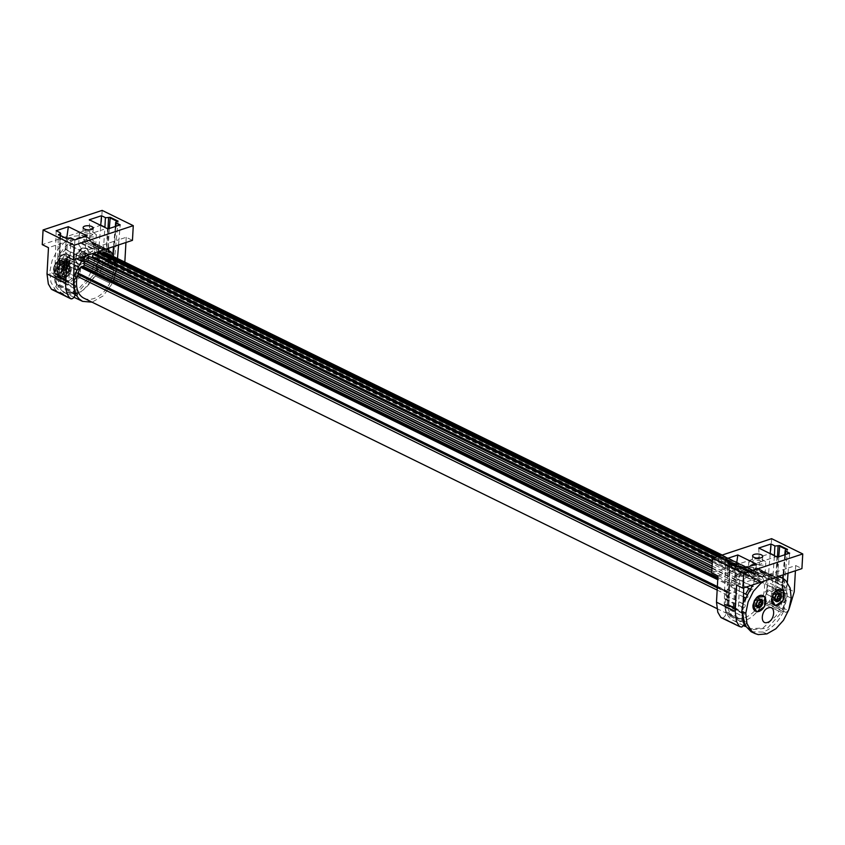 <?xml version="1.0" encoding="UTF-8"?>
<svg xmlns="http://www.w3.org/2000/svg" width="845" height="845" viewBox="0 0 845 845"><rect width="100%" height="100%" fill="white"/><g stroke="black" fill="none" stroke-linecap="round" stroke-linejoin="round"><path stroke-width="0.63" stroke-dasharray="4.22 3.17" d="M85.472 259.647A1.901 1.246 -63.9 0 1 84.299 258.19A1.901 1.246 -63.9 0 1 85.894 256.109A1.901 1.246 -63.9 0 1 87.067 257.556A1.901 1.246 -63.9 0 1 85.472 259.647M85.915 253.68A1.584 1.046 116.1 0 1 85.018 254.334A1.584 1.046 116.1 0 1 84.5 254.282A1.584 1.046 116.1 0 1 84.236 254.06A0.908 0.592 116.1 0 0 83.021 255.137A1.584 1.046 116.1 0 1 81.954 257.186A0.908 0.592 116.1 0 0 81.764 258.834A1.584 1.046 116.1 0 1 82.018 258.897A1.584 1.046 116.1 0 1 82.377 260.492A0.908 0.592 116.1 0 0 83.391 261.063A1.584 1.046 116.1 0 1 84.289 260.408A1.584 1.046 116.1 0 1 84.817 260.45A1.584 1.046 116.1 0 1 85.07 260.672A0.908 0.592 116.1 0 0 85.863 260.64A4.542 2.979 116.1 0 1 84.151 261.58A4.542 2.979 -63.9 0 1 82.567 261.401A4.542 2.979 -63.9 0 1 81.352 258.126A4.542 2.979 -63.9 0 1 83.444 254.091A4.542 2.979 -63.9 0 1 85.165 253.151A4.542 2.979 116.1 0 1 86.75 253.342A0.908 0.592 116.1 0 0 85.915 253.68L83.57 252.528L84.162 252.074L85.377 255.338A4.542 2.979 -63.9 0 1 83.285 259.373L82.979 259.584M86.285 259.605A1.584 1.046 116.1 0 1 87.352 257.545A0.908 0.592 116.1 0 0 87.553 255.908A1.584 1.046 116.1 0 1 87.288 255.834A1.584 1.046 116.1 0 1 86.929 254.239A0.908 0.592 116.1 0 0 86.75 253.342A4.542 2.979 -63.9 0 1 87.954 256.616A4.542 2.979 -63.9 0 1 85.863 260.64A0.908 0.592 -63.9 0 0 86.285 259.605L83.94 258.443L83.285 259.373A4.542 2.979 -63.9 0 1 81.564 260.313A4.542 2.979 -63.9 0 1 79.979 260.133L80.328 258.338L78.765 256.848L80.687 255.296L80.856 252.824L81.88 252.908L80.867 252.824A4.542 2.979 -63.9 0 1 82.578 251.884A4.542 2.979 -63.9 0 1 84.151 252.074L82.937 253.31L81.88 252.908L82.937 253.31M83.391 261.063L79.979 260.133A4.542 2.979 -63.9 0 1 78.765 256.869L80.328 258.338M82.197 259.383L81.046 259.911M87.553 255.908L85.197 254.757L83.94 258.443M78.765 256.848A4.542 2.979 -63.9 0 1 80.856 252.835M85.377 255.348L85.377 255.348A4.542 2.979 -63.9 0 0 84.162 252.074M83.032 248.092A8.619 5.662 116.1 0 0 76.219 255.56A8.619 5.662 116.1 0 0 78.279 263.841A8.619 5.662 116.1 0 0 81.109 264.105A8.619 5.662 116.1 0 0 87.922 256.648A8.619 5.662 116.1 0 0 85.863 248.356A8.619 5.662 116.1 0 0 83.032 248.092M76.895 262.489L78.511 263.957L81.342 264.221A8.619 5.662 116.1 0 0 84.859 262.193A8.619 5.662 116.1 0 0 88.598 254.577A8.619 5.662 116.1 0 0 87.711 249.94A8.619 5.662 116.1 0 0 86.095 248.472A8.619 5.662 116.1 0 0 83.264 248.208C77.127 251.398 75.004 256.162 76.895 262.489M77.296 263.608A8.968 5.883 -63.9 0 1 76.451 262.626A8.968 5.883 -63.9 0 1 78.617 250.722A8.968 5.883 -63.9 0 1 87.69 249.581A8.968 5.883 -63.9 0 1 88.619 254.398A8.968 5.883 -63.9 0 1 84.732 262.32A8.968 5.883 -63.9 0 1 79.641 264.548A8.968 5.883 -63.9 0 1 77.296 263.608M124.838 262.108L124.764 263.524A27.589 18.115 -63.9 0 1 118.564 282.167L99.879 272.998L97.682 274.942A4.14 2.725 -63.9 0 1 96.182 274.847A4.14 2.725 -63.9 0 1 95.337 274.012C90.278 284.564 83.444 291.43 74.835 294.63L62.477 294.071L55.918 287.057L53.636 273.886L49.781 271.932L52.094 260.63L57.428 249.983L65.825 240.783L74.075 236.22L82.102 235.396L85.841 236.505L89.781 239.272L94.091 246.719L95.2 256.891L92.813 268.414L87.436 279.03L79.842 287.49L70.917 292.613L62.245 293.321L58.59 292.053L55.326 289.666L50.953 282.272L49.781 271.932M53.636 273.886L55.083 265.319C57.059 258.295 60.544 252.032 65.519 246.529C74.011 237.867 82.166 235.163 89.992 238.427C94.534 240.772 97.428 244.934 98.675 250.891L99.203 258.792L95.2 256.891M85.841 236.505L89.992 238.427L90.077 240.825L106.713 249.138M74.835 294.63L70.917 292.613M56.161 230.738L54.767 275.449L56.509 284.881L55.918 287.057A4.14 2.725 -63.9 0 1 53.383 289.613A4.14 2.725 -63.9 0 1 51.894 289.518M81.426 257.229L65.16 249.074L66.195 241.807L48.482 247.68M99.203 258.792A31.043 20.386 -63.9 0 1 95.337 274.012L94.967 272.153L97.851 261.189L100.312 230.516L107.547 228.118L106.079 254.356L124.764 263.524M113.526 255.243L97.017 246.93L94.196 243.36L92.105 242.325L90.278 243.159L90.278 240.941A28.973 19.023 116.1 0 0 90.077 240.825M109.089 252.391L90.278 243.159M92.105 242.325L94.989 245.927L94.355 248.261L96.098 248.229L97.45 253.363L96.277 255.549L97.714 256.32L96.277 255.549M99.499 278.016L111.91 284.1A1.722 1.13 -63.9 0 1 111.656 282.156A1.722 1.13 -63.9 0 1 113.314 280.973L96.795 272.85L98.749 266.587L115.29 274.773A1.722 1.13 -63.9 0 1 115.036 274.699A1.722 1.13 -63.9 0 1 114.561 273.294A1.722 1.13 -63.9 0 1 115.892 271.572L99.351 263.344L99.689 257.292L116.23 265.562A1.722 1.13 -63.9 0 1 115.459 265.573A1.722 1.13 -63.9 0 1 114.952 264.717A1.722 1.13 -63.9 0 1 115.966 262.626L99.425 254.345L98.104 249.222L114.624 257.535A1.722 1.13 -63.9 0 1 113.42 257.831L94.355 248.261M93.351 275.005L79.388 290.712L63.724 292.37L57.861 286.761L60.597 288.082L62.91 291.176L66.417 293.68L81.764 291.8L95.4 276.009L93.288 274.974L92.982 272.988L94.777 271.858A28.973 19.023 116.1 0 0 95.02 271.245A28.973 19.023 116.1 0 0 96.763 265.615L95.876 264.126L97.376 262.373A28.973 19.023 116.1 0 0 97.46 261.76A28.973 19.023 116.1 0 0 97.714 256.32L99.689 257.292M98.749 266.587L115.036 274.699M57.861 286.761L60.597 288.082M65.16 249.074A28.962 19.023 116.1 0 0 64.928 249.338L65.202 250.278L62.879 252A28.973 19.023 116.1 0 0 62.509 252.539A28.973 19.023 116.1 0 0 59.488 257.683L60.079 258.845L58.073 260.82A28.973 19.023 116.1 0 0 57.819 261.432A28.973 19.023 116.1 0 0 56.076 267.062L57.08 268.256L55.464 270.305A28.973 19.023 116.1 0 0 55.379 270.928A28.973 19.023 116.1 0 0 55.126 276.368L56.573 277.392L55.4 279.315A28.973 19.023 116.1 0 0 55.485 279.864A28.973 19.023 116.1 0 0 56.742 284.448L58.104 284.015L58.611 285.145L57.935 286.677M74.307 279.441L58.263 271.667L57.925 277.72L55.126 276.368L74.751 285.42M73.948 268.594L60.808 262.161L58.865 268.425L56.076 267.062L75.258 276.294M77.317 259.13L65.53 253.299L62.203 259.014L59.488 257.683L74.064 264.823M81.859 261.411L65.53 253.299M66.723 238.132L66.195 241.807L89.823 233.991L89.992 238.427M99.879 272.998L106.079 254.356M75.194 294.039L56.52 284.881M72.068 298.771L53.383 289.613M102.139 210.394L101.316 225.066L107.547 228.118M100.724 225.372L100.312 230.516L89.823 233.991L89.295 219.763M101.316 225.066L42.25 244.627M57.037 285.145L54.767 275.449M87.046 235.861L84.109 256.341M94.967 272.153L113.652 281.311A4.14 2.725 116.1 0 0 114.867 284.015A4.14 2.725 116.1 0 0 116.356 284.1A4.14 2.725 116.1 0 0 118.564 282.167M97.682 274.942L116.356 284.1M113.124 281.058L116.145 270.157L98.242 261.38L95.496 272.407M108.699 248.198L107.98 228.932M108.857 250.3L90.278 240.941M94.196 243.36L108.699 250.68M97.017 246.93L94.989 245.927M113.42 257.831A1.722 1.13 -63.9 0 1 113.04 257.429A1.722 1.13 -63.9 0 1 112.976 256.288L111.941 267.78L102.498 263.144L104.917 227.421M98.104 249.222L96.098 248.229M99.425 254.345L97.45 253.363M99.351 263.344L97.376 262.373M96.795 272.85L94.777 271.858M95.4 276.009L109.934 283.128M74.244 288.377L58.189 280.667L59.509 285.79L56.742 284.448M59.509 285.79L75.575 293.468M58.189 280.667L55.4 279.315M57.925 277.72L73.969 285.441M58.263 271.667L55.464 270.305M58.865 268.425L73.737 275.639M60.808 262.161L58.073 260.82M62.203 259.014L72.48 264.041M67.758 250.363L64.928 249.338M67.547 250.627L81.109 257.334M118.575 244.934L118.997 239.674L126.232 237.287L132.454 240.339M126.232 237.287L125.937 242.494M55.168 275.65L73.061 284.416L74.666 293.785M67.156 256.838L74.392 254.451L74.233 259.616M74.846 239.895L74.392 254.451L118.997 239.674L120.191 224.886M60.058 232.65L59.393 277.413L68.846 282.05L70.948 237.984M72.723 243.592L71.793 243.138A28.741 18.875 116.1 0 0 69.353 245.008L80.391 250.416L77.201 255.158M86.644 255.507A28.741 18.875 -63.9 0 1 87.616 254.62L88.06 254.239L80.391 250.416M91.609 247.849L80.328 242.24L78.712 244.606L80.919 247.86L86.855 248.662L91.609 247.849L95.305 249.666A28.741 18.875 116.1 0 0 86.496 255.549M106.312 248.99A28.741 18.875 116.1 0 0 97.84 248.831L102.53 248.398L91.799 242.99L87.553 241.681L82.852 241.501L97.83 248.926M88.926 251.599L90.489 252.38L95.305 249.666M113.652 281.311L116.536 270.347L117.487 258.507M115.839 226.323L113.895 246.487M113.145 254.62L112.998 256.225M86.19 239.431L84.532 240.846A1.722 1.13 -63.9 0 1 84.289 240.772A1.722 1.13 -63.9 0 1 83.877 239.135A28.741 18.875 116.1 0 1 86.19 239.431L106.164 249.043M83.877 239.135L84.806 239.6M82.863 241.406L94.133 247.078A1.722 1.13 116.1 0 0 94.133 247.015L95.686 245.737L91.756 243.001M95.686 245.737L96.319 234.572L93.584 236.927L84.32 237.107L79.324 233.621L82.06 231.276L91.323 231.086L96.319 234.572M94.133 247.015L97.84 248.831M101.875 246.761L97.038 244.754M111.91 284.1L103.069 295.961L92.031 302.161M115.29 274.773L113.314 280.973M116.23 265.562L115.892 271.572M114.624 257.535L115.966 262.626M104.833 248.683L102.974 249.94L84.289 240.772M103.227 250.014L102.53 248.398M90.489 252.38L89.57 254.535M88.746 254.81L88.06 254.239M116.251 266.09L108.255 262.288A28.846 18.939 -63.9 0 1 108.002 266.84L115.976 271.013M102.498 263.144L105.551 261.454L112.374 264.802L114.17 262.932L118.078 221.126M112.575 264.707L105.551 261.454M105.836 261.401L112.86 264.559L116.42 221.675M108.097 249.866L107.59 258.919L106.153 261.274L106.829 249.222M109.301 228.488L108.107 249.814M111.941 267.78L112.86 254.187M111.815 266.006L112.374 264.802M68.846 282.05L67.674 280.625L59.636 276.653M67.674 280.625L57.502 276.157L58.263 234.498M58.96 276.917L65.984 280.16M65.709 280.223L58.685 276.991L59.889 235.216M58.58 234.804L66.396 238.628L64.167 278.85L64.896 280.223L67.748 237.783M60.608 235.565L59.393 277.413M84.394 232.417L92.865 234.382L91.249 235.776L82.778 233.811L84.394 232.417M71.793 243.138L71.825 243.603A1.722 1.13 -63.9 0 1 71.086 245.208A1.722 1.13 -63.9 0 1 69.797 245.578A1.722 1.13 -63.9 0 1 69.353 245.008M80.328 242.24L81.384 243.371L82.852 241.501M80.571 243.233L81.384 243.371M78.712 244.606L79.324 233.621M95.305 249.761L91.609 247.912L91.978 248.821L92.908 249.021L94.133 247.089M91.978 248.821L92.908 249.021M91.799 242.99L100.735 247.5M108.255 262.288A5.102 3.348 116.1 0 0 108.107 262.668A5.102 3.348 116.1 0 0 108.002 266.84M107.59 258.919L114.35 262.235M64.167 278.85L57.407 275.533M91.609 247.923L80.328 242.335M65.107 269.344A8.968 5.883 -63.9 0 1 57.882 268.773A8.968 5.883 -63.9 0 1 60.048 256.869A8.968 5.883 -63.9 0 1 69.132 255.729A8.968 5.883 -63.9 0 1 70.05 260.545A8.968 5.883 -63.9 0 1 67.568 266.862A8.968 5.883 -63.9 0 1 66.163 268.467A8.968 5.883 -63.9 0 1 65.107 269.344M69.142 256.088A8.619 5.662 -63.9 0 1 70.029 260.725A8.619 5.662 -63.9 0 1 66.301 268.34A8.619 5.662 -63.9 0 1 63.301 270.22A8.619 5.662 -63.9 0 1 59.942 270.104A8.619 5.662 -63.9 0 1 58.337 268.636A8.619 5.662 116.1 0 1 58.316 260.63A8.619 5.662 116.1 0 1 64.178 254.503A8.619 5.662 116.1 0 1 67.537 254.62A8.619 5.662 116.1 0 1 69.142 256.088M63.945 254.387A8.619 5.662 116.1 0 0 57.555 262.045A8.619 5.662 116.1 0 0 59.71 269.988A8.619 5.662 116.1 0 0 63.069 270.104A8.619 5.662 116.1 0 0 69.448 262.457A8.619 5.662 116.1 0 0 67.304 254.503A8.619 5.662 116.1 0 0 63.945 254.387M68.952 261.781A0.908 0.592 -63.9 0 1 69.427 262.415A4.542 2.979 116.1 0 0 67.959 259.383A0.908 0.592 116.1 0 1 68.213 260.228A1.584 1.046 -63.9 0 0 68.603 261.707A1.584 1.046 -63.9 0 0 68.952 261.781L66.84 261.137A4.542 2.979 116.1 0 0 65.382 258.116A4.542 2.979 116.1 0 0 65.371 258.116L65.371 258.116A4.542 2.979 116.1 0 0 63.734 258.105A4.542 2.979 116.1 0 0 62.044 259.214L62.044 259.214A4.542 2.979 116.1 0 0 62.034 259.225A4.542 2.979 116.1 0 0 60.175 263.344A4.542 2.979 116.1 0 0 60.175 263.355L60.175 263.355A4.542 2.979 116.1 0 0 61.632 266.386A4.542 2.979 116.1 0 0 61.643 266.386L61.643 266.386A4.542 2.979 116.1 0 0 63.269 266.386A4.542 2.979 116.1 0 0 64.97 265.288A4.542 2.979 116.1 0 0 64.97 265.277A4.542 2.979 116.1 0 0 64.98 265.277A4.542 2.979 116.1 0 0 66.84 261.147L66.84 261.147A4.542 2.979 116.1 0 0 66.84 261.137L64.674 265.52M66.163 260.313L65.382 258.116L67.98 259.394M67.917 265.488A0.908 0.592 116.1 0 1 67.558 266.545A4.542 2.979 116.1 0 0 69.427 262.415A0.908 0.592 -63.9 0 1 68.867 263.387A1.584 1.046 116.1 0 0 67.917 265.488L65.561 264.337M67.135 259.795A1.584 1.046 116.1 0 1 66.259 260.535A1.584 1.046 116.1 0 1 65.635 260.513A1.584 1.046 116.1 0 1 65.435 260.366A0.908 0.592 116.1 0 0 64.262 261.538A1.584 1.046 116.1 0 1 63.312 263.64A0.908 0.592 116.1 0 0 63.227 265.256A1.584 1.046 116.1 0 1 63.576 265.33A1.584 1.046 116.1 0 1 63.966 266.798A0.908 0.592 116.1 0 0 65.054 267.231A1.584 1.046 116.1 0 1 65.921 266.492A1.584 1.046 116.1 0 1 66.544 266.524A1.584 1.046 116.1 0 1 66.744 266.671A0.908 0.592 116.1 0 0 67.22 266.767A0.908 0.592 -63.9 0 0 67.558 266.545A4.542 2.979 -63.9 0 1 65.857 267.654A4.542 2.979 -63.9 0 1 64.22 267.654A4.542 2.979 -63.9 0 1 62.762 264.622A4.542 2.979 -63.9 0 1 64.621 260.482A4.542 2.979 -63.9 0 1 66.322 259.373A4.542 2.979 -63.9 0 1 67.959 259.383A0.908 0.592 -63.9 0 0 67.135 259.795L64.78 258.644L65.371 258.116M67.22 262.288A1.901 1.246 -63.9 0 1 68.519 263.555A1.901 1.246 -63.9 0 1 67.019 265.752A1.901 1.246 -63.9 0 1 65.72 264.485A1.901 1.246 -63.9 0 1 67.22 262.288M64.78 258.644L64.167 259.51L62.044 259.214L64.167 259.51M63.84 265.478L62.002 266.407L61.622 265.647L61.632 266.386L64.199 267.643A0.908 0.592 116.1 0 0 64.22 267.654M63.227 265.256L60.175 263.355L61.843 264.675L61.622 265.647L63.966 266.798M60.175 263.344L62.002 261.686L62.034 259.225M60.872 264.105L61.843 264.675M753.317 567.502A28.741 18.875 116.1 0 0 749.092 567.924A28.741 18.875 116.1 0 0 748.617 568.041L763.616 575.213L765.169 573.945L764.123 572.656L771.094 576.11L753.317 567.502A1.722 1.13 116.1 0 0 753.254 567.914A1.722 1.13 116.1 0 0 753.761 569.044A1.722 1.13 116.1 0 0 755.631 567.787L778.435 578.371A1.722 1.13 116.1 0 0 778.055 579.533L778.562 580.663L780.262 579.754A28.973 19.023 -63.9 0 1 780.59 580.061A28.973 19.023 -63.9 0 1 783.135 583.356L782.385 584.962L782.892 586.092L784.255 585.659A28.973 19.023 -63.9 0 1 784.435 586.134A28.973 19.023 -63.9 0 1 785.607 590.792L784.424 592.715L785.871 593.75A28.973 19.023 -63.9 0 1 785.892 594.331A28.973 19.023 -63.9 0 1 785.533 599.802L783.917 601.851L784.92 603.045A28.973 19.023 -63.9 0 1 784.773 603.668A28.973 19.023 -63.9 0 1 782.935 609.287L780.917 611.262L781.509 612.435L778.773 611.093L776.016 615.931L762.982 628.036L749.599 628.68L743.97 623.177L746.019 624.191L751.775 629.757L767.492 628.162L781.509 612.435M775.826 577.103L759.644 569.403A1.722 1.13 116.1 0 0 759.37 570.375A1.722 1.13 116.1 0 0 759.877 571.505A1.722 1.13 116.1 0 0 761.461 570.776L777.928 578.762L780.421 582.036L764.313 574.346A28.741 18.875 116.1 0 0 761.789 571.072A28.741 18.875 116.1 0 0 761.461 570.776M759.644 569.403A28.741 18.875 116.1 0 0 758.419 568.738L766.172 572.487L759.56 569.255L759.296 562.252L735.668 570.079L736.196 566.393M758.419 568.738A28.741 18.875 116.1 0 0 756.053 567.893A28.741 18.875 116.1 0 0 755.631 567.787M775.636 576.987L778.234 578.255L777.453 557.193L775.625 589.546L782.333 592.831L783.653 591.204L787.551 549.387M787.318 582.332L786.008 598.619L783.125 609.583L783.495 611.442L787.36 596.221L786.832 588.321C785.523 582.247 782.618 578.096 778.15 575.857C770.323 572.604 762.169 575.297 753.677 583.958L752.874 584.846M778.889 576.237L778.15 575.857M751.194 631.775L762.993 632.06C771.601 628.87 778.435 621.994 783.495 611.442A4.14 2.725 116.1 0 0 784.34 612.276A4.14 2.725 116.1 0 0 785.829 612.371A4.14 2.725 116.1 0 0 788.036 610.428L789.293 608.294M744.075 624.497L744.667 622.311L742.924 612.878L743.241 602.749M756.518 564.133L753.317 586.504L752.008 585.87M748.955 588.405L751.036 589.43L752.832 589.071L753.085 586.768A28.973 19.023 -63.9 0 1 753.317 586.504M727.577 612.287L746.642 621.846L746.093 624.106L727.482 614.864A1.722 1.13 116.1 0 0 727.957 612.678A1.722 1.13 116.1 0 0 727.577 612.287A1.722 1.13 116.1 0 0 726.373 612.572L742.882 620.885L741.561 615.762L725.031 607.47A1.722 1.13 116.1 0 0 725.961 605.442A1.722 1.13 116.1 0 0 725.454 604.576A1.722 1.13 116.1 0 0 724.767 604.566L741.308 612.815L741.656 606.763L725.105 598.545A1.722 1.13 116.1 0 0 726.52 596.813A1.722 1.13 116.1 0 0 726.056 595.398A1.722 1.13 116.1 0 0 725.718 595.324A28.741 18.875 116.1 0 1 725.866 594.711A28.741 18.875 116.1 0 1 727.682 589.134L746.219 598.249L748.026 597.119L747.645 595.112L751.332 589.683L732.647 580.515A1.722 1.13 116.1 0 0 734.157 579.902A1.722 1.13 116.1 0 0 734.495 577.737L753.085 586.768M727.682 589.134A1.722 1.13 116.1 0 0 729.341 587.951A1.722 1.13 116.1 0 0 729.098 586.007L745.617 594.109M746.219 598.249L744.234 604.492A1.722 1.13 -63.9 0 1 744.73 604.566A1.722 1.13 -63.9 0 1 745.205 605.971A1.722 1.13 -63.9 0 1 743.621 607.735A28.973 19.023 -63.9 0 0 743.273 613.206A28.973 19.023 -63.9 0 0 743.283 613.797A1.722 1.13 -63.9 0 1 744.139 613.745A1.722 1.13 -63.9 0 1 744.646 614.6A1.722 1.13 -63.9 0 1 743.547 616.744A28.973 19.023 -63.9 0 0 744.72 621.413A28.973 19.023 -63.9 0 0 744.899 621.878L742.882 620.885M746.642 621.846L744.899 621.878M781.424 612.393L775.192 609.34L781.424 612.393M764.313 574.346A1.722 1.13 116.1 0 0 763.711 575.804A1.722 1.13 116.1 0 0 764.218 576.934A1.722 1.13 116.1 0 0 765.422 576.639L781.688 584.793L782.819 589.44L766.764 581.73A1.722 1.13 116.1 0 0 765.739 583.557A1.722 1.13 116.1 0 0 766.246 584.687A1.722 1.13 116.1 0 0 767.028 584.666L783.093 592.968L782.734 598.44L766.69 590.666A1.722 1.13 116.1 0 0 765.232 592.683A1.722 1.13 116.1 0 0 765.739 593.813L784.92 603.045L782.132 601.682L780.178 607.935L764.112 600.077A28.741 18.875 116.1 0 0 765.929 594.51A28.741 18.875 116.1 0 0 766.077 593.898L782.132 601.682M766.246 584.687L784.931 593.845L785.871 593.75L783.083 592.387M780.262 579.754L777.611 578.466M780.421 582.036L783.135 583.356M784.255 585.659L781.509 584.328M766.764 581.73A28.741 18.875 116.1 0 0 765.602 577.103A28.741 18.875 116.1 0 0 765.422 576.639M782.819 589.44L785.607 590.792M766.69 590.666A28.741 18.875 116.1 0 0 767.038 585.236A28.741 18.875 116.1 0 0 767.028 584.666M782.734 598.44L785.533 599.802M780.178 607.935L782.935 609.287M764.112 600.077A1.722 1.13 116.1 0 0 762.232 602.105A1.722 1.13 116.1 0 0 762.697 603.214L775.192 609.34M727.482 614.864A28.741 18.875 116.1 0 0 733.111 620.357A28.741 18.875 116.1 0 0 759.919 607.988A28.741 18.875 116.1 0 0 762.697 603.214M764.017 603.858L778.773 611.093M729.446 615.857L743.97 623.177M725.031 607.47A28.741 18.875 116.1 0 0 726.193 612.107A28.741 18.875 116.1 0 0 726.373 612.572M741.561 615.762L743.547 616.744M743.283 613.797L741.308 612.815M725.105 598.545A28.741 18.875 116.1 0 0 725.031 599.105A5.313 3.486 -63.9 0 1 725.19 599.485A5.313 3.486 -63.9 0 1 724.756 604.027L732.742 607.83A5.102 3.348 -63.9 0 0 733.111 603.573A5.102 3.348 -63.9 0 0 732.995 603.277A28.846 18.939 116.1 0 0 732.742 607.83M724.756 604.027A28.741 18.875 116.1 0 0 724.767 604.566M725.031 599.105L732.995 603.277M741.656 606.763L743.621 607.735M725.718 595.324L742.259 603.52L743.336 599.675M744.234 604.492L742.259 603.52M735.224 589.018L743.537 593.095M746.177 587.064L732.457 580.388A28.741 18.875 116.1 0 0 729.383 585.427A28.741 18.875 116.1 0 0 729.098 586.007M751.184 585.469L741.498 580.895L746.663 577.114L738.847 573.343A28.741 18.875 116.1 0 0 734.907 577.262A28.741 18.875 116.1 0 0 734.495 577.737M757.511 582.437A1.722 1.13 116.1 0 0 757.954 583.008A1.722 1.13 116.1 0 0 759.063 582.786A1.722 1.13 116.1 0 0 759.951 580.568A28.741 18.875 116.1 0 0 757.511 582.437L746.663 577.114M738.847 573.343A1.722 1.13 116.1 0 0 739.269 573.839A1.722 1.13 116.1 0 0 740.378 573.628A1.722 1.13 116.1 0 0 741.276 571.495L759.951 580.568M741.498 580.895L734.601 577.515A28.741 18.875 -63.9 0 1 746.093 568.78L746.093 568.875A28.741 18.875 116.1 0 0 741.752 571.178A28.741 18.875 116.1 0 0 741.276 571.495M746.093 568.78L749.8 570.586L748.184 572.931L750.392 576.132L752.061 576.702L743.061 572.35M752.018 576.66L761.081 576.047L762.38 577.283L761.451 577.093M746.093 568.875L761.081 576.047M748.617 568.041L748.628 567.935A28.741 18.875 -63.9 0 1 758.556 568.696A28.741 18.875 -63.9 0 1 759.56 569.255M734.601 577.515L735.668 570.079L717.954 575.952M765.169 573.945L765.792 562.844A8.503 3.475 -176.8 0 1 763.056 565.189L753.793 565.379L748.797 561.893L751.532 559.538A8.503 3.475 -176.8 0 1 760.796 559.358A8.503 3.475 -176.8 0 1 765.792 562.844M754.881 568.252L764.123 572.656M772.024 576.565A1.722 1.13 116.1 0 0 771.939 577.082A1.722 1.13 116.1 0 0 772.446 578.202A1.722 1.13 116.1 0 0 774.347 576.86A28.741 18.875 116.1 0 0 772.024 576.565L771.094 576.11M763.299 571.442L774.347 576.86M748.628 567.935L752.325 569.752A1.722 1.13 -63.9 0 1 752.325 569.805L763.616 575.213M764.144 572.699L757.014 570.016L752.325 569.752M758.768 548.035L759.296 562.252L777.02 556.39L770.788 553.338L711.722 572.889M787.36 596.221L791.216 598.176M778.689 576.776L770.08 577.494L762.253 581.74M785.618 598.429L767.323 589.461L764.44 600.415L782.597 609.319L786.008 598.619M788.047 573.195L788.469 567.946L743.864 582.712L743.706 587.888M782.597 609.319L783.125 609.583M764.44 600.415A4.14 2.725 116.1 0 0 765.654 603.119A4.14 2.725 116.1 0 0 767.154 603.214L785.829 612.371M762.993 632.06L766.933 633.887M744.667 622.311L725.992 613.153A4.14 2.725 -63.9 0 1 722.855 617.875A4.14 2.725 -63.9 0 1 721.366 617.779M741.54 627.043L722.855 617.875M726.51 613.407L724.64 603.911L742.533 612.688L744.139 622.057M752.061 576.702L759.011 580.114M748.184 572.931L748.797 561.893M752.325 569.826L750.856 571.643L750.054 571.505L749.8 570.65L761.081 576.142M750.856 571.643L750.054 571.505M763.605 575.308L762.38 577.283M770.207 553.633L767.323 589.461M789.663 553.158L788.469 567.946L795.705 565.548L795.409 570.766M736.629 585.11L743.864 582.712L744.318 568.167M785.311 554.595L783.368 574.748M783.03 578.403L781.414 596.042L771.971 591.415L774.39 555.693M767.725 589.652L764.968 600.679M767.154 603.214L769.351 601.27L775.552 582.627L777.02 556.39M725.982 613.153L724.239 603.721L725.633 559.01M729.531 560.922L728.865 605.685L738.319 610.312L740.421 566.256M760.722 564.048A5.059 2.07 -176.8 0 1 755.219 564.154A5.059 2.07 -176.8 0 1 752.24 562.083A5.059 2.07 -176.8 0 1 753.867 560.689A5.059 2.07 -176.8 0 1 759.37 560.584A5.059 2.07 -176.8 0 1 762.348 562.654A5.059 2.07 -176.8 0 1 760.722 564.048M795.705 565.548L801.926 568.601M771.612 538.666L770.788 553.338M771.971 591.415L775.023 589.726L782.333 592.831L785.892 549.937M782.047 592.979L775.023 589.726M775.309 589.673L777.062 587.19L783.822 590.507M778.773 556.76L777.062 587.19M781.414 596.042L782.713 578.223M781.287 594.278L781.847 593.074M738.319 610.312L736.734 608.654L729.108 604.914M737.146 608.896L726.975 604.428L727.735 562.77M728.464 605.178L735.467 608.432M735.182 608.495L728.158 605.263L729.362 563.488M728.052 563.066L735.868 566.9L733.64 607.122L734.368 608.495L737.22 566.055M730.08 563.837L728.865 605.685M774.168 605.062A8.619 5.662 116.1 0 0 777.411 605.126A8.619 5.662 116.1 0 0 782.745 600.13A8.619 5.662 116.1 0 0 781.762 589.588M775.351 591.225A8.619 5.662 116.1 0 0 775.287 591.289A8.619 5.662 116.1 0 0 772.953 594.405A8.619 5.662 116.1 0 0 771.548 598.904A8.619 5.662 116.1 0 0 771.548 598.999M755.599 611.21A8.619 5.662 116.1 0 0 758.842 611.273A8.619 5.662 116.1 0 0 764.176 606.277A8.619 5.662 116.1 0 0 763.193 595.736M756.793 597.373A8.619 5.662 116.1 0 0 756.719 597.436A8.619 5.662 116.1 0 0 754.384 600.552A8.619 5.662 116.1 0 0 752.99 605.052A8.619 5.662 116.1 0 0 752.979 605.147M733.64 607.122L726.88 603.805M777.791 594.141A1.584 1.046 116.1 0 1 777.611 592.831A0.908 0.592 116.1 0 0 776.534 592.398A1.584 1.046 116.1 0 1 775.657 593.137A1.584 1.046 116.1 0 1 775.045 593.116A1.584 1.046 116.1 0 1 774.844 592.958A0.908 0.592 116.1 0 0 773.671 594.141A1.584 1.046 116.1 0 1 772.721 596.243A0.908 0.592 116.1 0 0 772.626 597.859L774.802 598.915M778.013 594.31A1.584 1.046 116.1 0 0 778.361 594.373L780.706 595.524M778.498 600.425L776.154 599.274A0.908 0.592 116.1 0 0 776.513 599.39M775.298 599.105A1.584 1.046 116.1 0 0 774.453 599.834L775.721 600.446M772.626 597.859A1.584 1.046 116.1 0 1 772.985 597.922A1.584 1.046 116.1 0 1 773.376 599.401A0.908 0.592 116.1 0 0 774.453 599.834M759.232 600.288A1.584 1.046 116.1 0 1 759.053 598.978A0.908 0.592 116.1 0 0 757.976 598.545A1.584 1.046 116.1 0 1 757.099 599.285A1.584 1.046 116.1 0 1 756.476 599.263A1.584 1.046 116.1 0 1 756.275 599.105A0.908 0.592 116.1 0 0 755.103 600.288A1.584 1.046 116.1 0 1 754.152 602.39A0.908 0.592 116.1 0 0 754.067 604.006L756.233 605.062M759.444 600.446A1.584 1.046 116.1 0 0 759.792 600.52L762.148 601.672M759.94 606.573L757.585 605.421A0.908 0.592 116.1 0 0 757.944 605.538M756.729 605.252A1.584 1.046 116.1 0 0 755.895 605.981L757.152 606.594M754.067 604.006A1.584 1.046 116.1 0 1 754.416 604.069A1.584 1.046 116.1 0 1 754.807 605.548A0.908 0.592 116.1 0 0 755.895 605.981M755.039 606.383A0.908 0.592 116.1 0 0 755.06 606.393A4.542 2.979 -63.9 0 1 753.603 603.362A4.542 2.979 -63.9 0 1 755.462 599.232A4.542 2.979 -63.9 0 1 757.162 598.123A4.542 2.979 -63.9 0 1 758.799 598.123A4.542 2.979 -63.9 0 1 760.268 601.154A4.542 2.979 -63.9 0 1 758.398 605.295A4.542 2.979 -63.9 0 1 756.697 606.404A4.542 2.979 -63.9 0 1 755.06 606.393L757.627 607.65M773.629 600.256A4.542 2.979 -63.9 0 1 772.161 597.214A4.542 2.979 -63.9 0 1 774.031 593.084A4.542 2.979 -63.9 0 1 775.731 591.975A4.542 2.979 -63.9 0 1 777.358 591.975A4.542 2.979 -63.9 0 1 778.826 595.007A4.542 2.979 -63.9 0 1 776.956 599.147A4.542 2.979 -63.9 0 1 775.266 600.256A4.542 2.979 -63.9 0 1 773.629 600.256M774.559 593.877A1.901 1.246 116.1 0 0 773.069 596.074A1.901 1.246 116.1 0 0 774.369 597.341A1.901 1.246 116.1 0 0 775.858 595.144A1.901 1.246 116.1 0 0 774.559 593.877M756 600.024A1.901 1.246 116.1 0 0 754.5 602.221A1.901 1.246 116.1 0 0 755.8 603.488A1.901 1.246 116.1 0 0 757.3 601.291A1.901 1.246 116.1 0 0 756 600.024M111.107 257.334L761.894 576.438A25.287 16.604 -63.9 0 1 763.722 580.737L112.934 261.623A25.287 16.604 -63.9 0 0 111.107 257.334A1.151 0.75 116.1 0 0 110.368 257.144L108.561 257.926A1.151 0.75 116.1 0 1 108.044 257.936L758.831 577.051M761.894 576.438A1.151 0.75 116.1 0 0 761.155 576.248L759.359 577.029L108.561 257.926M763.722 580.737A1.151 0.75 -63.9 0 1 762.855 582.416L761.546 582.849A22.076 14.492 -63.9 0 1 761.641 583.23L762.993 582.775L764.271 583.451A25.287 16.604 -63.9 0 1 744.603 617.653A25.287 16.604 -63.9 0 1 734.759 617.315A25.287 16.604 -63.9 0 1 728.094 595.429L730.851 593.422A22.076 14.492 -63.9 0 1 730.999 592.958L729.689 593.391A1.151 0.75 -63.9 0 1 728.971 592.239A25.287 16.604 -63.9 0 1 731.432 586.419A1.151 0.75 -63.9 0 1 732.224 585.722L734.717 584.772L734.801 581.719A1.151 0.75 -63.9 0 1 736.006 580.198L738.372 580.114L739.132 576.934A1.151 0.75 -63.9 0 1 740.526 575.762L742.607 576.543L743.98 573.459A1.151 0.75 -63.9 0 1 745.448 572.741L747.075 574.336L748.966 571.59A1.151 0.75 -63.9 0 1 750.402 571.357L751.458 573.649L753.719 571.442A1.151 0.75 -63.9 0 1 755.018 571.727L755.43 574.537L757.88 573.037A1.151 0.75 -63.9 0 1 758.947 573.818L758.514 576.11L759.359 577.029L758.683 576.924M761.641 583.23L110.843 264.115L112.205 263.672L762.993 582.775L113.483 264.337A11.492 7.552 116.1 0 1 112.955 264.115L763.743 583.23M103.893 251.979A1.151 0.75 -63.9 0 1 104.231 252.623L104.284 254.767L755.43 574.537L104.622 255.422A1.151 0.75 116.1 0 0 105.371 255.264L756.169 574.378M99.309 251.863A1.151 0.75 -63.9 0 1 99.615 252.254L100.154 254.102L751.458 573.649M745.448 572.741L94.651 253.627L95.643 255.032L747.075 574.336M89.728 256.648L742.607 576.543M107.843 253.775A1.151 0.75 -63.9 0 1 108.16 254.715L107.727 256.996A1.151 0.75 116.1 0 0 108.044 257.936M95.643 255.032A1.151 0.75 116.1 0 0 96.932 254.672M100.154 254.102A1.151 0.75 116.1 0 0 101.411 254.134L752.208 573.237M102.15 253.257L101.411 254.134M104.284 254.767A1.151 0.75 116.1 0 0 104.622 255.422M757.88 573.037L107.093 253.922L105.371 255.264M112.934 261.623A1.151 0.75 -63.9 0 1 112.068 263.302L110.758 263.735L761.546 582.849M112.205 263.672A11.492 7.552 116.1 0 0 112.955 264.115M83.972 298.211A25.287 16.604 116.1 0 0 93.816 298.549A25.287 16.604 116.1 0 0 113.483 264.337M717.162 590.074L728.094 595.429M717.289 587.866L729.51 593.866M78.743 274.319A1.151 0.75 -63.9 0 0 78.891 274.287L80.201 273.854A22.076 14.492 116.1 0 0 80.064 274.308L730.851 593.422M80.064 274.308L79.145 274.614M80.201 273.854L730.999 592.958M60.09 281.153L71.297 285.937L80.074 277.097L80.75 265.003L69.543 260.218L77.634 263.471L76.958 275.565L68.181 284.416L60.09 281.153L60.766 269.059L69.543 260.218M80.75 265.003L77.634 263.471M80.074 277.097L76.958 275.565M68.392 280.698A9.2 6.042 -63.9 0 1 64.811 280.572A9.2 6.042 -63.9 0 1 62.519 272.09A9.2 6.042 -63.9 0 1 69.332 263.936A9.2 6.042 -63.9 0 1 72.913 264.052A9.2 6.042 -63.9 0 1 75.205 272.534A9.2 6.042 -63.9 0 1 68.392 280.698M72.649 261.739L63.871 270.59L60.766 269.059M71.297 285.937L68.181 284.416M63.871 270.59L63.195 282.684M63.459 278.28A9.2 6.042 -63.9 0 1 59.879 278.153A9.2 6.042 -63.9 0 1 57.587 269.671A9.2 6.042 -63.9 0 1 64.4 261.517L67.98 261.633L70.272 270.115L63.459 278.28M63.819 262.468A7.88 5.176 116.1 0 0 57.629 271.551A7.88 5.176 116.1 0 0 63.016 276.822A7.88 5.176 116.1 0 0 69.195 267.728A7.88 5.176 116.1 0 0 63.819 262.468M63.037 276.452A7.468 4.912 -63.9 0 1 60.122 276.347A7.468 4.912 -63.9 0 1 58.263 269.46A7.468 4.912 -63.9 0 1 63.797 262.827A7.468 4.912 -63.9 0 1 66.702 262.932A7.468 4.912 -63.9 0 1 68.572 269.819A7.468 4.912 -63.9 0 1 63.037 276.452M62.234 262.066A7.468 4.912 116.1 0 0 56.699 268.699A7.468 4.912 116.1 0 0 58.569 275.586A7.468 4.912 116.1 0 0 61.474 275.692A7.468 4.912 116.1 0 0 62.562 275.195A7.468 4.912 116.1 0 0 67.283 265.573A7.468 4.912 116.1 0 0 65.149 262.172A7.468 4.912 116.1 0 0 62.234 262.066M61.062 275.914A7.932 5.207 -63.9 0 1 57.978 275.808A7.932 5.207 -63.9 0 1 55.992 268.499A7.932 5.207 -63.9 0 1 61.875 261.454A7.932 5.207 -63.9 0 1 64.959 261.57A7.932 5.207 -63.9 0 1 67.23 265.172A7.932 5.207 -63.9 0 1 62.213 275.396A7.932 5.207 -63.9 0 1 61.062 275.914M61.093 261.073A7.932 5.207 116.1 0 0 55.369 267.59A7.932 5.207 116.1 0 0 56.583 275.037A7.932 5.207 116.1 0 0 57.196 275.428A7.932 5.207 116.1 0 0 60.28 275.533A7.932 5.207 116.1 0 0 66.163 268.499A7.932 5.207 116.1 0 0 64.178 261.179A7.932 5.207 116.1 0 0 63.491 260.936A7.932 5.207 116.1 0 0 61.093 261.073M58.389 273.643L60.787 272.132L63.776 266.038L59.097 261.063C52.58 262.837 51.841 276.188 58.389 273.643M59.234 261.348A6.665 4.373 -63.9 0 1 61.833 261.443A6.665 4.373 -63.9 0 1 63.766 266.164A6.665 4.373 -63.9 0 1 60.872 272.048A6.665 4.373 -63.9 0 1 58.558 273.505A6.665 4.373 -63.9 0 1 55.96 273.41A6.665 4.373 -63.9 0 1 54.302 267.263A6.665 4.373 -63.9 0 1 59.234 261.348M68.572 266.481A1.151 0.75 116.1 0 0 68.456 268.573A1.151 0.75 116.1 0 0 68.572 266.481M69.279 272.312A1.151 0.75 116.1 0 0 69.396 270.22A1.151 0.75 116.1 0 0 69.279 272.312M64.822 269.777A1.151 0.75 116.1 0 0 64.938 267.685A1.151 0.75 116.1 0 0 64.822 269.777M63.544 274.213A1.151 0.75 116.1 0 0 63.66 272.122A1.151 0.75 116.1 0 0 63.544 274.213M82.377 260.492L80.032 259.341M85.07 260.672L82.725 259.521M81.764 258.834L79.409 257.672M81.954 257.186L79.61 256.035M83.021 255.137L80.676 253.986M84.236 254.06L81.88 252.908M87.352 257.545L84.996 256.394M86.929 254.239L84.584 253.088M107.97 228.921L106.829 249.19M68.213 260.228L65.857 259.077M68.867 263.387L66.512 262.235M66.744 266.671L64.4 265.52M65.435 260.366L63.079 259.204M65.054 267.231L62.699 266.08M63.312 263.64L60.967 262.489M64.262 261.538L61.917 260.387M769.351 601.27L788.036 610.428M775.552 582.627L794.237 591.785M772.721 596.243L775.066 597.394M773.671 594.141L776.016 595.292M774.844 592.958L777.062 594.056M776.534 592.398L778.889 593.549M777.611 592.831L778.963 593.496M773.376 599.401L775.731 600.552M754.152 602.39L756.507 603.541M755.103 600.288L757.458 601.439M756.275 599.105L758.504 600.203M757.976 598.545L760.32 599.696M759.053 598.978L760.405 599.644M754.807 605.548L757.162 606.699M110.368 257.144L761.155 576.248M740.526 575.762L712.335 561.936L740.473 575.73M712.409 560.647L743.199 575.741M743.98 573.459L712.757 558.154M714.722 557.499L747.772 573.702M748.966 571.59L718.018 556.411M750.402 571.357L99.615 252.254M753.719 571.442L721.038 555.418M755.018 571.727L104.231 252.623M758.947 573.818L108.16 254.715M107.727 256.996L758.514 576.11M762.855 582.416L112.068 263.302M78.891 274.287L729.689 593.391M728.971 592.239L717.363 586.546M731.432 586.419L717.743 579.702M732.224 585.722L717.796 578.645M717.87 577.431L733.999 585.331M711.754 572.424L734.981 583.821M734.801 581.719L711.86 570.47M736.006 580.198L711.976 568.41M712.008 567.882L737.632 580.441M712.103 566.097L738.826 579.205M739.132 576.934L712.24 563.742M59.393 260.609A7.531 4.943 116.1 0 0 53.953 266.809A7.531 4.943 116.1 0 0 55.105 273.875A7.531 4.943 116.1 0 0 58.622 274.35A7.531 4.943 116.1 0 0 64.326 267.168A7.531 4.943 116.1 0 0 61.674 260.482A7.531 4.943 116.1 0 0 59.393 260.609M58.379 273.801A7.077 4.647 -63.9 0 1 53.541 269.069A7.077 4.647 -63.9 0 1 59.108 260.894A7.077 4.647 -63.9 0 1 63.935 265.626A7.077 4.647 -63.9 0 1 58.379 273.801M66.026 277.171L70.969 271.256L69.301 265.108L66.713 265.013A6.665 4.373 116.1 0 0 61.769 270.928A6.665 4.373 116.1 0 0 63.438 277.075A6.665 4.373 116.1 0 0 66.026 277.171M66.195 277.033A6.433 4.225 116.1 0 0 71.255 269.608A6.433 4.225 116.1 0 0 66.85 265.298A6.433 4.225 116.1 0 0 61.801 272.734A6.433 4.225 116.1 0 0 66.195 277.033M61.442 264.76A1.151 0.75 -63.9 0 1 63.132 264.2A1.151 0.75 -63.9 0 1 61.442 264.76M62.741 269.111A1.151 0.75 116.1 0 0 62.857 267.009A1.151 0.75 116.1 0 0 62.741 269.111M58.284 266.576A1.151 0.75 116.1 0 0 58.4 264.474A1.151 0.75 116.1 0 0 58.284 266.576M57.006 271.013A1.151 0.75 116.1 0 0 57.122 268.911A1.151 0.75 116.1 0 0 57.006 271.013M82.578 261.411L80 260.144M85.229 260.799L82.778 259.605M84.817 260.45L82.62 259.383M81.616 258.792L79.187 257.598M82.018 258.897L79.8 257.81M86.729 253.331L84.141 252.063M84.088 253.933L81.638 252.739M84.5 254.282L82.303 253.204M87.7 255.95L85.271 254.757M87.288 255.834L85.07 254.746M62.477 294.071L58.59 292.053M96.182 274.847L114.867 284.015M115.459 265.573L96.774 256.415M66.343 293.648L63.724 292.37M76.789 293.173L58.104 284.015M100.576 246.064L107.759 249.592M73.959 297.271L66.417 293.68M115.321 226.502L113.536 246.603M93.225 228.097L92.876 234.382M83.127 227.527L82.768 233.811M88.482 254.736L69.797 245.578M106.502 249.053L100.787 246.17M64.811 280.181L58.094 276.896M92.2 248.979L80.75 243.36M68.603 261.707L66.417 260.63M69.153 261.813L66.713 260.619M66.861 266.756L64.442 265.573M65.319 260.271L62.889 259.088M65.635 260.513L63.407 259.426M66.544 266.524L64.315 265.425M63.026 265.214L60.576 264.01M63.576 265.33L61.389 264.253M759.877 571.505L778.562 580.663M764.218 576.934L782.892 586.092M733.111 620.357L743.42 625.553M745.174 626.441L749.526 628.638M725.454 604.576L744.139 613.745M726.056 595.398L744.73 604.566M739.269 573.839L757.954 583.008M753.761 569.044L772.446 578.202M758.556 568.696L765.486 572.097M765.654 603.119L784.34 612.276M749.599 628.68L751.775 629.757M750.223 571.632L761.672 577.251M784.794 554.764L783.009 574.875M762.697 556.359L762.348 562.654M752.599 555.799L752.24 562.083M734.284 608.453L727.566 605.157M772.425 597.816L774.876 599.01M774.717 592.873L777.146 594.067M775.045 593.116L776.999 594.067M777.389 591.986L779.956 593.253M778.562 594.415L781.012 595.619M776.27 599.359L778.668 600.531M773.597 600.235L776.185 601.503M772.985 597.922L774.759 598.799M753.867 603.964L756.317 605.157M756.159 599.02L758.578 600.214M756.476 599.263L758.43 600.214M758.821 598.133L761.398 599.401M759.993 600.563L762.443 601.767M757.701 605.506L760.109 606.678M754.416 604.069L756.201 604.946M110.885 257.123L761.672 576.237M91.133 257.535L741.931 576.649M745.248 572.561L714.606 557.542M95.844 255.211L746.631 574.315M750.096 570.977L719.444 555.936M100.449 254.482L751.247 573.597M754.68 571.083L722.042 555.08M758.63 572.878L722.211 555.028M716.824 608.516L734.759 617.315M729.235 593.38L717.299 587.529M64.811 280.572L59.879 278.153M72.913 264.052L67.98 261.633M58.569 275.586L60.122 276.347M65.149 262.172L66.702 262.932M57.196 275.428L57.978 275.808M64.178 261.179L64.959 261.57M63.491 260.936L59.266 260.619C53.51 264.453 52.115 268.879 55.105 273.875L56.583 275.037M61.833 261.443L69.311 265.108C72.607 269.217 71.54 273.241 66.111 277.181L63.438 277.075L55.96 273.41M68.001 268.562L61.78 265.51A1.151 1.151 0 0 1 61.917 263.387A1.151 1.151 0 0 1 62.794 263.439L69.015 266.502M68.836 272.301L62.287 269.09A1.151 1.151 0 0 1 62.435 266.967A1.151 1.151 0 0 1 63.301 267.031L69.839 270.231M64.378 269.766L57.84 266.555A1.151 1.151 0 0 1 57.978 264.432A1.151 1.151 0 0 1 58.854 264.496L65.392 267.696M63.09 274.202L56.552 270.991A1.151 1.151 0 0 1 56.699 268.868A1.151 1.151 0 0 1 57.566 268.932L64.104 272.132"/><path stroke-width="1.27" d="M74.233 259.616L73.452 284.617L75.194 294.049A4.14 2.725 -63.9 0 1 72.068 298.771A4.14 2.725 -63.9 0 1 70.579 298.676L51.894 289.518A4.14 2.725 -63.9 0 1 51.323 289.075L48.345 283.983L47.014 273.917L48.482 247.68L42.25 244.627L43.074 229.956L102.139 210.394L133.278 225.668L132.454 240.339L73.388 259.89L67.156 256.838L65.699 283.075L47.014 273.917M70.579 298.676A4.14 2.725 -63.9 0 1 70.008 298.243A27.589 18.115 -63.9 0 1 67.019 293.152A27.589 18.115 -63.9 0 1 65.699 283.075M43.074 229.956L74.212 245.23L73.388 259.89M84.109 256.341L83.813 258.401L81.426 257.229M60.153 233.864L60.058 232.65L60.153 233.864L58.58 234.804L66.09 238.332L70.695 237.878L74.846 239.895L87.046 235.861L68.36 226.692L66.723 238.132M100.724 225.372L101.506 215.728L89.295 219.763L107.98 228.932L120.191 224.886L116.293 222.974L115.839 226.323M106.713 249.138L108.773 250.141L108.699 248.198M108.699 250.68L110.674 251.673A1.722 1.13 -63.9 0 1 109.089 252.391A1.722 1.13 -63.9 0 1 108.963 252.317A1.722 1.13 -63.9 0 1 108.857 250.3A28.741 18.875 -63.9 0 0 108.487 250.078L106.502 249.053M112.998 256.225L112.987 256.299A1.722 1.13 -63.9 0 1 113.526 255.243L110.674 251.673M74.835 293.12L75.575 293.468A1.722 1.13 -63.9 0 1 76.789 293.173A1.722 1.13 -63.9 0 1 77.296 294.303A1.722 1.13 -63.9 0 1 76.684 295.761L75.363 295.137M73.462 285.198L73.969 285.441A1.722 1.13 -63.9 0 1 74.751 285.42A1.722 1.13 -63.9 0 1 75.258 286.55A1.722 1.13 -63.9 0 1 74.244 288.377L73.663 288.103M73.737 275.639L74.92 276.209A1.722 1.13 -63.9 0 1 75.258 276.294A1.722 1.13 -63.9 0 1 75.765 277.424A1.722 1.13 -63.9 0 1 74.307 279.441L73.621 279.114M74.011 264.791L78.3 266.904A1.722 1.13 -63.9 0 1 78.765 268.002A1.722 1.13 -63.9 0 1 76.884 270.03L73.948 268.594M81.109 257.334L83.708 258.623A1.722 1.13 -63.9 0 1 83.887 259.447A1.722 1.13 -63.9 0 1 83.148 261.042A1.722 1.13 -63.9 0 1 81.859 261.411A1.722 1.13 -63.9 0 1 81.659 261.274L76.663 258.813M125.937 242.494L124.838 262.108M74.212 245.23L133.278 225.668M101.506 215.728L105.657 217.746L110.262 217.292L109.301 228.488M110.262 217.292L118.078 221.126L116.198 221.76L116.293 222.974L116.198 221.76M60.058 232.65L56.161 230.738L68.36 226.692M91.598 229.491A5.059 2.07 3.2 0 0 93.225 228.097A5.059 2.07 3.2 0 0 90.257 226.027A5.059 2.07 3.2 0 0 84.753 226.133A5.059 2.07 3.2 0 0 83.127 227.527A5.059 2.07 3.2 0 0 86.095 229.597A5.059 2.07 3.2 0 0 91.598 229.491M83.708 258.623A28.741 18.875 -63.9 0 1 86.644 255.507M86.496 255.549A28.741 18.875 116.1 0 0 83.813 258.401M108.773 250.141A28.741 18.875 116.1 0 0 107.759 249.592A28.741 18.875 116.1 0 0 106.312 248.99M117.487 258.507L118.575 244.934M113.895 246.487L113.145 254.62M104.917 227.421L105.403 217.64M78.3 266.904L81.659 261.274M74.92 276.209L76.884 270.03M73.969 285.441L74.307 279.441M75.575 293.468L74.244 288.377M92.031 302.161L82.578 301.369L79.029 298.845L76.684 295.761M106.164 249.043L107.885 249.761M104.062 249.74L103.227 250.014M89.57 254.535L88.746 254.81M752.874 584.846L743.241 602.749L741.794 611.315L744.075 624.497L751.194 631.775L755.166 633.602L758.25 634.606L766.933 633.887L775.858 628.775L783.452 620.314L788.829 609.689L791.216 598.176L790.107 588.004L785.787 580.547L782.407 578.064L777.717 576.617M743.336 599.675L744.213 597.267L743.42 596.876M744.213 597.267L744.994 597.647M743.537 593.095L745.617 594.109L748.955 588.405L746.177 587.064M746.42 594.51L745.617 594.109M748.955 588.405L749.779 588.817M751.786 586.134L750.962 585.733M770.207 553.633L770.978 543.99L758.768 548.035L777.453 557.193L789.663 553.158L785.765 551.246L785.311 554.595M741.794 611.315L745.797 613.216L746.959 623.557L751.332 630.951L755.166 633.602M762.253 581.74L753.434 591.268L748.11 601.904L745.797 613.216M787.318 582.332L788.047 573.195M744.075 624.497A4.14 2.725 -63.9 0 1 741.54 627.043L739.481 626.504L736.491 621.413L735.171 611.347L736.629 585.11L742.861 588.162L743.684 573.491L712.546 558.228L771.612 538.666L802.75 553.94L801.926 568.601L742.861 588.162M743.706 587.888L743.241 602.749M752.008 585.87L751.184 585.469M729.626 562.136L729.531 560.922L729.626 562.136L728.052 563.066L735.562 566.604L740.167 566.15L744.318 568.167L756.518 564.133L737.833 554.964L736.196 566.393M712.546 558.228L711.722 572.889L717.954 575.952L716.486 602.189L717.817 612.255L720.796 617.346A4.14 2.725 -63.9 0 0 721.366 617.779L739.481 626.504L720.796 617.346M743.684 573.491L802.75 553.94M770.978 543.99L775.129 546.018L779.734 545.553L778.773 556.76M779.734 545.553L787.551 549.387L785.67 550.032L785.765 551.246L785.67 550.032M729.531 560.922L725.633 559.01L737.833 554.964M761.07 557.763A5.059 2.07 3.2 0 0 762.697 556.359A5.059 2.07 3.2 0 0 759.729 554.288A5.059 2.07 3.2 0 0 754.226 554.404A5.059 2.07 3.2 0 0 752.599 555.799A5.059 2.07 3.2 0 0 755.567 557.869A5.059 2.07 3.2 0 0 761.07 557.763M795.409 570.766L794.237 591.785L789.293 608.294M772.985 594.405L775.414 591.162L783.336 590.37L783.167 600.362L775.456 605.812L771.538 599.084L772.985 594.405M754.427 600.552L756.856 597.309L764.778 596.517L764.609 606.509L756.898 611.96L752.969 605.231L754.427 600.552M783.368 574.748L783.03 578.403M774.39 555.693L774.876 545.902M781.762 589.588A8.619 5.662 116.1 0 0 781.646 589.525A8.619 5.662 116.1 0 0 778.287 589.409A8.619 5.662 116.1 0 0 775.351 591.225M771.548 598.999A8.619 5.662 116.1 0 0 774.052 605.009A8.619 5.662 116.1 0 0 774.168 605.062M763.193 595.736A8.619 5.662 116.1 0 0 763.077 595.672A8.619 5.662 116.1 0 0 759.718 595.556A8.619 5.662 116.1 0 0 756.793 597.373M752.979 605.147A8.619 5.662 116.1 0 0 755.483 611.157A8.619 5.662 116.1 0 0 755.599 611.21M777.643 605.242A8.619 5.662 -63.9 0 1 774.284 605.126A8.619 5.662 -63.9 0 1 772.129 597.172A8.619 5.662 -63.9 0 1 778.52 589.525A8.619 5.662 -63.9 0 1 781.878 589.641A8.619 5.662 -63.9 0 1 784.023 597.595A8.619 5.662 -63.9 0 1 777.643 605.242M759.074 611.389A8.619 5.662 -63.9 0 1 755.715 611.273A8.619 5.662 -63.9 0 1 753.571 603.319A8.619 5.662 -63.9 0 1 759.951 595.672A8.619 5.662 -63.9 0 1 763.31 595.788A8.619 5.662 -63.9 0 1 765.464 603.731A8.619 5.662 -63.9 0 1 759.074 611.389M774.749 598.482A4.542 2.979 -63.9 0 1 776.618 594.352A4.542 2.979 -63.9 0 1 778.308 593.243A4.542 2.979 -63.9 0 1 779.946 593.243A4.542 2.979 -63.9 0 1 781.414 596.274A4.542 2.979 -63.9 0 1 779.544 600.415A4.542 2.979 -63.9 0 1 777.844 601.524A4.542 2.979 -63.9 0 1 776.217 601.513A4.542 2.979 -63.9 0 1 774.749 598.482L776.618 594.352L779.977 593.253M756.18 604.629A4.542 2.979 -63.9 0 1 758.049 600.499A4.542 2.979 -63.9 0 1 759.75 599.39A4.542 2.979 -63.9 0 1 761.387 599.39A4.542 2.979 -63.9 0 1 762.845 602.422A4.542 2.979 -63.9 0 1 760.986 606.562A4.542 2.979 -63.9 0 1 759.285 607.671A4.542 2.979 -63.9 0 1 757.648 607.661A4.542 2.979 -63.9 0 1 756.18 604.629L758.049 600.499L761.387 599.39L761.176 601.112L762.845 602.422L761.176 601.112M777.062 594.056L777.749 594.162A1.584 1.046 116.1 0 0 778.013 594.31L780.199 595.376M777.189 594.109L776.618 594.352M781.414 596.274L780.706 595.524L781.414 596.274L779.576 597.943L779.164 600.615L777.421 600.119L776.217 601.513L775.425 599.316M779.745 594.964L780.706 595.524L779.745 594.964L779.946 593.243L779.967 593.982L778.963 593.496M779.164 600.615L777.421 600.119M758.504 600.203L759.19 600.309M758.63 600.256L758.049 600.499M760.405 599.644L761.398 600.13L761.387 599.39M760.225 600.837A0.908 0.592 116.1 0 1 759.708 602.136L762.053 603.288L762.845 602.422M760.606 606.763L758.852 606.266L760.986 606.562L761.018 604.09L762.053 603.288M756.856 605.464L757.648 607.661L758.852 606.266M776.513 599.39A0.908 0.592 116.1 0 0 777.315 598.091A1.584 1.046 116.1 0 1 778.266 595.989A0.908 0.592 116.1 0 0 778.784 594.69M776.154 599.274A1.584 1.046 116.1 0 0 775.942 599.116A1.584 1.046 116.1 0 0 775.33 599.094A1.584 1.046 116.1 0 0 775.298 599.105M759.232 600.288A1.584 1.046 116.1 0 0 759.444 600.446L761.63 601.524M759.708 602.136A1.584 1.046 116.1 0 0 758.757 604.238L761.102 605.39M757.944 605.538A0.908 0.592 116.1 0 0 758.757 604.238M757.585 605.421A1.584 1.046 116.1 0 0 757.384 605.263A1.584 1.046 116.1 0 0 756.761 605.242A1.584 1.046 116.1 0 0 756.729 605.252M91.577 257.556A1.151 0.75 116.1 0 0 92.401 256.637L712.409 560.647M712.757 558.154L93.182 254.356L92.401 256.637M93.182 254.356A1.151 0.75 -63.9 0 1 94.651 253.627M96.932 254.672A1.151 0.75 116.1 0 0 96.974 254.598L714.722 557.499M718.018 556.411L98.168 252.475L96.974 254.598M98.168 252.475A1.151 0.75 -63.9 0 1 99.309 251.863L719.444 555.936M721.038 555.418L102.932 252.328L102.15 253.257M102.932 252.328A1.151 0.75 -63.9 0 1 103.893 251.979L722.042 555.08M107.484 253.732A1.151 0.75 -63.9 0 1 107.843 253.775L722.211 555.028M716.824 608.516L83.972 298.211A25.287 16.604 116.1 0 1 77.307 276.326L717.162 590.074M77.307 276.326A11.492 7.552 116.1 0 0 78.722 274.752L717.289 587.866M78.743 274.319A1.151 0.75 -63.9 0 1 78.184 273.136A25.287 16.604 -63.9 0 1 80.645 267.305A1.151 0.75 -63.9 0 1 81.437 266.608L83.211 266.228A1.151 0.75 116.1 0 0 84.194 264.707L711.754 572.424M711.86 570.47L84.014 262.615L84.194 264.707M84.014 262.615A1.151 0.75 -63.9 0 1 85.218 261.084L86.834 261.337A1.151 0.75 116.1 0 0 88.028 260.091L712.103 566.097M712.24 563.742L88.345 257.82L88.028 260.091M88.345 257.82A1.151 0.75 -63.9 0 1 89.728 256.648L712.335 561.936L89.686 256.626M70.008 298.243L51.323 289.075M108.593 217.841L107.97 228.921M117.244 221.401L109.903 217.809M59.932 233.949L59.889 235.216M768.38 607.872C775.942 604.925 775.076 620.336 767.566 622.385C760.004 625.321 760.859 609.921 768.38 607.872M716.486 602.189L735.171 611.347M778.076 546.102L777.442 557.193M786.716 549.672L779.375 546.071M729.404 562.221L729.362 563.488M778.266 595.989L780.622 597.14M777.315 598.091L779.671 599.242M775.721 600.446L776.808 600.985M757.152 606.594L758.24 607.132M717.363 586.546L78.184 273.136M717.743 579.702L80.645 267.305M717.796 578.645L81.437 266.608M83.211 266.228L717.87 577.431M711.976 568.41L85.218 261.084M86.834 261.337L712.008 567.882M82.578 301.369L73.959 297.271M115.691 222.277L115.321 226.502M113.536 246.603L112.86 254.187M58.442 234.509L66.185 238.301M60.66 233.304L60.608 235.565M743.42 625.553L745.174 626.441M778.52 576.036L782.407 578.064M785.163 550.549L784.794 554.764M783.009 574.875L782.713 578.223M727.915 562.781L735.657 566.572M730.133 561.576L730.08 563.837M775.942 599.116L778.171 600.214M757.384 605.263L759.613 606.361M714.606 557.542L94.45 253.458M717.299 587.529L78.448 274.266"/></g></svg>
